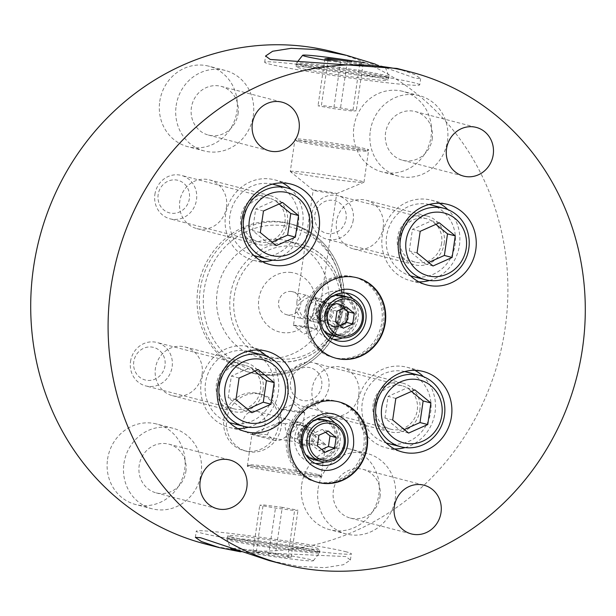 <?xml version="1.0" encoding="UTF-8"?>
<svg xmlns="http://www.w3.org/2000/svg" width="616" height="616" viewBox="0 0 616 616"><rect width="100%" height="100%" fill="white"/><g stroke="black" fill="none" stroke-linecap="round" stroke-linejoin="round"><path stroke-width="0.46" stroke-dasharray="3.08 2.31" d="M353.222 220.151A22.43 20.959 -75.4 0 1 326.78 239.162A22.43 20.959 -75.4 0 1 311.611 214.753A22.43 20.959 -75.4 0 1 338.061 195.742A22.43 20.959 -75.4 0 1 353.222 220.151M441.649 243.12A22.43 20.959 -75.4 0 1 415.199 262.131A22.43 20.959 -75.4 0 1 400.038 237.722A22.43 20.959 -75.4 0 1 426.48 218.711A22.43 20.959 -75.4 0 1 441.649 243.12M444.182 243.451A25.164 23.508 104.6 0 0 427.173 216.07A25.164 23.508 104.6 0 0 397.505 237.391A25.164 23.508 104.6 0 0 414.514 264.78A25.164 23.508 104.6 0 0 444.182 243.451M383.19 227.612A25.164 23.508 104.6 0 0 366.181 200.223A25.164 23.508 104.6 0 0 336.521 221.552A25.164 23.508 104.6 0 0 353.53 248.933A25.164 23.508 104.6 0 0 383.19 227.612M205.382 544.013A254.231 237.506 104.6 0 0 505.074 328.551A254.231 237.506 104.6 0 0 333.233 51.883M226.472 207.269A25.164 23.508 104.6 0 0 209.463 179.88A25.164 23.508 104.6 0 0 179.803 201.209A25.164 23.508 104.6 0 0 196.812 228.598A25.164 23.508 104.6 0 0 226.472 207.269M202.102 374.351A25.164 23.508 104.6 0 0 185.093 346.962A25.164 23.508 104.6 0 0 155.424 368.291A25.164 23.508 104.6 0 0 172.434 395.672A25.164 23.508 104.6 0 0 202.102 374.351M358.82 394.687A25.164 23.508 104.6 0 0 341.811 367.305A25.164 23.508 104.6 0 0 312.143 388.634A25.164 23.508 104.6 0 0 329.152 416.016A25.164 23.508 104.6 0 0 358.82 394.687M255.448 392.962A29.437 27.504 104.6 0 0 224.201 416.832A29.437 27.504 104.6 0 0 243.797 450.558A29.437 27.504 104.6 0 0 246.954 451.174A29.437 27.504 104.6 0 0 278.209 427.304A29.437 27.504 104.6 0 0 258.605 393.578A29.437 27.504 104.6 0 0 255.448 392.962M280.419 221.806A77.015 71.949 104.6 0 0 198.66 284.245A77.015 71.949 104.6 0 0 249.942 372.488A77.015 71.949 104.6 0 0 258.204 374.089A77.015 71.949 104.6 0 0 339.955 311.65A77.015 71.949 104.6 0 0 288.673 223.408A77.015 71.949 104.6 0 0 280.419 221.806M353.923 126.634A41.595 38.854 -75.4 0 1 402.949 91.384A41.595 38.854 -75.4 0 1 431.061 136.644A41.595 38.854 -75.4 0 1 382.036 171.895A41.595 38.854 -75.4 0 1 353.923 126.634M159.76 101.432A41.595 38.854 -75.4 0 1 208.785 66.181A41.595 38.854 -75.4 0 1 236.898 111.442A41.595 38.854 -75.4 0 1 187.872 146.693A41.595 38.854 -75.4 0 1 159.76 101.432M301.717 484.453A41.595 38.854 -75.4 0 1 350.75 449.203A41.595 38.854 -75.4 0 1 378.863 494.471A41.595 38.854 -75.4 0 1 329.83 529.721A41.595 38.854 -75.4 0 1 301.717 484.453M107.554 459.251A41.595 38.854 -75.4 0 1 156.587 424A41.595 38.854 -75.4 0 1 184.7 469.261A41.595 38.854 -75.4 0 1 135.666 504.519A41.595 38.854 -75.4 0 1 107.554 459.251M396.958 68.438L414.676 74.505L420.636 78.617L415.538 78.309L375.467 64.187M240.533 551.813L345.769 556.548L350.412 560.006L343.351 564.749L324.817 567.683L298.806 566.435L269.115 560.568M432.224 138.931A25.164 23.508 104.6 0 0 415.215 111.542A25.164 23.508 104.6 0 0 385.547 132.871A25.164 23.508 104.6 0 0 402.556 160.252A25.164 23.508 104.6 0 0 432.224 138.931M370.316 130.892A41.595 38.854 -75.4 0 1 419.342 95.642A41.595 38.854 -75.4 0 1 447.455 140.902A41.595 38.854 -75.4 0 1 398.429 176.153A41.595 38.854 -75.4 0 1 370.316 130.892M238.061 113.721A25.164 23.508 104.6 0 0 221.052 86.34A25.164 23.508 104.6 0 0 191.384 107.669A25.164 23.508 104.6 0 0 208.393 135.05A25.164 23.508 104.6 0 0 238.061 113.721M176.153 105.69A41.595 38.854 -75.4 0 1 225.179 70.44A41.595 38.854 -75.4 0 1 253.291 115.7A41.595 38.854 -75.4 0 1 204.266 150.951A41.595 38.854 -75.4 0 1 176.153 105.69M185.863 471.548A25.164 23.508 104.6 0 0 168.846 444.159A25.164 23.508 104.6 0 0 139.185 465.488A25.164 23.508 104.6 0 0 156.195 492.877A25.164 23.508 104.6 0 0 185.863 471.548M123.947 463.509A41.595 38.854 -75.4 0 1 172.981 428.259A41.595 38.854 -75.4 0 1 201.093 473.527A41.595 38.854 -75.4 0 1 152.067 508.778A41.595 38.854 -75.4 0 1 123.947 463.509M380.026 496.75A25.164 23.508 104.6 0 0 363.017 469.361A25.164 23.508 104.6 0 0 333.348 490.69A25.164 23.508 104.6 0 0 350.358 518.079A25.164 23.508 104.6 0 0 380.026 496.75M318.11 488.711A41.595 38.854 -75.4 0 1 367.144 453.461A41.595 38.854 -75.4 0 1 395.256 498.729A41.595 38.854 -75.4 0 1 346.231 533.98A41.595 38.854 -75.4 0 1 318.11 488.711M272.734 260.16A41.595 38.854 104.6 0 0 302.695 225.086A41.595 38.854 104.6 0 0 291.16 189.258M282.528 182.921A41.595 38.854 104.6 0 0 274.582 179.826A41.595 38.854 104.6 0 0 225.548 215.076A41.595 38.854 104.6 0 0 253.669 260.337A41.595 38.854 104.6 0 0 262.116 261.5M272.411 184.122A36.898 34.473 104.6 0 0 229.907 215.639A36.898 34.473 104.6 0 0 253.861 255.525M254.847 255.794A36.898 34.473 104.6 0 0 298.344 224.524A36.898 34.473 104.6 0 0 273.404 184.369M276.284 245.645L268.538 243.636L271.964 242.111M260.322 232.579L252.575 230.561L268.538 243.636M263.471 210.988L255.725 208.978L252.575 230.561M282.582 202.471L274.836 200.454L255.725 208.978M279.156 203.996L274.836 200.454M429.46 280.503A41.595 38.854 104.6 0 0 459.413 245.43A41.595 38.854 104.6 0 0 447.878 209.602M439.247 203.265A41.595 38.854 104.6 0 0 431.3 200.169A41.595 38.854 104.6 0 0 382.274 235.42A41.595 38.854 104.6 0 0 410.387 280.68A41.595 38.854 104.6 0 0 418.834 281.843M429.129 204.466A36.898 34.473 104.6 0 0 386.625 235.982A36.898 34.473 104.6 0 0 410.579 275.868M411.565 276.137A36.898 34.473 104.6 0 0 455.062 244.868A36.898 34.473 104.6 0 0 430.122 204.705M433.002 265.989L425.256 263.979L428.682 262.447M417.04 252.922L409.293 250.905L425.256 263.979M420.189 231.331L412.443 229.321L409.293 250.905M439.3 222.815L431.554 220.798L412.443 229.321M435.882 224.34L431.554 220.798M405.082 447.586A41.595 38.854 104.6 0 0 435.042 412.512A41.595 38.854 104.6 0 0 423.5 376.684M414.876 370.347A41.595 38.854 104.6 0 0 406.93 367.244A41.595 38.854 104.6 0 0 357.896 402.494A41.595 38.854 104.6 0 0 386.009 447.763A41.595 38.854 104.6 0 0 394.456 448.925M404.758 371.548A36.898 34.473 104.6 0 0 362.247 403.064A36.898 34.473 104.6 0 0 386.209 442.95M387.187 443.22A36.898 34.473 104.6 0 0 430.692 411.942A36.898 34.473 104.6 0 0 405.744 371.787M408.631 433.071L400.885 431.054L404.304 429.529M392.669 419.997L384.923 417.987L400.885 431.054M395.818 398.413L388.072 396.396L384.923 417.987M414.93 389.889L407.184 387.88L388.072 396.396M411.503 391.422L407.184 387.88M248.364 427.242A41.595 38.854 104.6 0 0 278.324 392.169A41.595 38.854 104.6 0 0 266.782 356.341M258.15 350.004A41.595 38.854 104.6 0 0 250.212 346.9A41.595 38.854 104.6 0 0 201.178 382.159A41.595 38.854 104.6 0 0 229.291 427.419A41.595 38.854 104.6 0 0 237.738 428.582M248.032 351.205A36.898 34.473 104.6 0 0 205.528 382.721A36.898 34.473 104.6 0 0 229.491 422.607M230.469 422.876A36.898 34.473 104.6 0 0 273.966 391.607A36.898 34.473 104.6 0 0 249.026 351.443M251.913 412.728L244.167 410.718L247.586 409.186M235.951 399.653L228.205 397.643L244.167 410.718M239.1 378.07L231.354 376.053L228.205 397.643M258.212 369.554L250.466 367.536L231.354 376.053M254.785 371.078L250.466 367.536M382.421 301.116A41.595 38.854 -75.4 0 1 384.815 322.938A41.595 38.854 -75.4 0 1 369.662 350.235M336.005 358.25A41.595 38.854 -75.4 0 1 335.782 358.189A41.595 38.854 -75.4 0 1 307.669 312.928A41.595 38.854 -75.4 0 1 352.236 276.815A41.595 38.854 -75.4 0 1 356.702 277.677A41.595 38.854 -75.4 0 1 356.926 277.739M383.483 322.599A41.595 38.854 -75.4 0 1 338.916 358.712A41.595 38.854 -75.4 0 1 334.45 357.85A41.595 38.854 -75.4 0 1 308.731 334.403A41.595 38.854 -75.4 0 1 306.337 312.582A41.595 38.854 -75.4 0 1 321.49 285.293A41.595 38.854 -75.4 0 1 350.912 276.469A41.595 38.854 -75.4 0 1 355.37 277.331A41.595 38.854 -75.4 0 1 383.483 322.599M349.28 276.045A41.595 38.854 -75.4 0 1 353.738 276.907A41.595 38.854 -75.4 0 1 381.435 324.563A41.595 38.854 -75.4 0 1 337.283 358.289A41.595 38.854 104.6 0 1 332.825 357.426A41.595 38.854 104.6 0 1 305.128 309.763A41.595 38.854 104.6 0 1 349.28 276.045M337.168 340.694L329.429 338.685A24.309 22.707 104.6 0 1 313.244 310.826A24.309 22.707 104.6 0 1 339.046 291.122A24.309 22.707 -75.4 0 1 341.657 291.622A24.309 22.707 -75.4 0 1 345.43 293M352.814 298.737A24.309 22.707 -75.4 0 1 342.642 337.907M333.395 339.324A24.309 22.707 -75.4 0 1 332.039 339.193A24.309 22.707 104.6 0 1 329.429 338.685M317.309 312.789A19.658 18.365 -75.4 0 1 340.486 296.127A19.658 18.365 -75.4 0 1 353.769 317.525A19.658 18.365 -75.4 0 1 330.6 334.18A19.658 18.365 -75.4 0 1 317.309 312.789M318.888 313.197A19.658 18.365 -75.4 0 1 342.057 296.535A19.658 18.365 -75.4 0 1 355.347 317.933A19.658 18.365 -75.4 0 1 332.17 334.588A19.658 18.365 -75.4 0 1 318.888 313.197M333.849 295.457A20.605 19.25 104.6 0 0 318.01 313.082A20.605 19.25 104.6 0 0 324.478 331.539M331.932 335.512A20.605 19.25 104.6 0 0 356.225 318.041A20.605 19.25 104.6 0 0 342.296 295.618M343.305 328.197L337.137 326.596L339.863 325.379M335.45 321.768L329.283 320.166L337.137 326.596M336.998 311.142L330.838 309.54L329.283 320.166M346.408 306.953L340.24 305.351L330.838 309.54M343.682 308.162L340.24 305.351M364.31 425.24A41.595 38.854 -75.4 0 1 366.705 447.062A41.595 38.854 -75.4 0 1 351.551 474.351M317.902 482.367A41.595 38.854 -75.4 0 1 317.679 482.313A41.595 38.854 -75.4 0 1 289.559 437.044A41.595 38.854 -75.4 0 1 334.134 400.931A41.595 38.854 -75.4 0 1 338.592 401.794A41.595 38.854 -75.4 0 1 338.815 401.855M365.373 446.716A41.595 38.854 -75.4 0 1 320.805 482.828A41.595 38.854 -75.4 0 1 316.347 481.966A41.595 38.854 -75.4 0 1 290.621 458.52A41.595 38.854 -75.4 0 1 288.234 436.698A41.595 38.854 -75.4 0 1 303.38 409.409A41.595 38.854 -75.4 0 1 332.802 400.585A41.595 38.854 -75.4 0 1 337.26 401.447A41.595 38.854 -75.4 0 1 365.373 446.716M331.169 400.161A41.595 38.854 -75.4 0 1 335.635 401.024A41.595 38.854 -75.4 0 1 363.332 448.687A41.595 38.854 -75.4 0 1 319.173 482.405A41.595 38.854 104.6 0 1 314.714 481.543A41.595 38.854 104.6 0 1 287.017 433.88A41.595 38.854 104.6 0 1 331.169 400.161M319.057 464.81L311.326 462.801A24.309 22.707 104.6 0 1 295.133 434.95A24.309 22.707 104.6 0 1 320.944 415.238A24.309 22.707 -75.4 0 1 323.546 415.746A24.309 22.707 -75.4 0 1 327.319 417.117M334.704 422.853A24.309 22.707 -75.4 0 1 324.532 462.023M315.284 463.44A24.309 22.707 -75.4 0 1 313.929 463.309A24.309 22.707 104.6 0 1 311.326 462.801M299.207 436.906A19.658 18.365 -75.4 0 1 322.376 420.251A19.658 18.365 -75.4 0 1 335.666 441.641A19.658 18.365 -75.4 0 1 312.489 458.296A19.658 18.365 -75.4 0 1 299.207 436.906M300.777 437.314A19.658 18.365 -75.4 0 1 323.954 420.659A19.658 18.365 -75.4 0 1 337.237 442.049A19.658 18.365 -75.4 0 1 314.068 458.704A19.658 18.365 -75.4 0 1 300.777 437.314M315.746 419.581A20.605 19.25 104.6 0 0 299.9 437.198A20.605 19.25 104.6 0 0 306.375 455.655M313.829 459.628A20.605 19.25 104.6 0 0 338.122 442.165A20.605 19.25 104.6 0 0 324.193 419.735M325.194 452.313L319.034 450.712L321.76 449.503M317.34 445.884L311.18 444.282L319.034 450.712M318.895 435.258L312.728 433.656L311.18 444.282M328.297 431.069L322.13 429.468L312.728 433.656M325.571 432.286L322.13 429.468M346.446 551.882A78.347 3.257 8.3 0 0 260.283 537.244A78.347 3.257 8.3 0 0 196.273 531.146A78.347 3.257 8.3 0 0 201.147 533.025A78.347 3.257 -171.7 0 0 287.31 547.67A78.347 3.257 -171.7 0 0 351.32 553.761A78.347 3.257 -171.7 0 0 346.446 551.882M230.784 536.867A46.385 1.933 8.3 0 0 282.012 545.568A46.385 1.933 8.3 0 0 319.696 549.133A46.385 1.933 8.3 0 0 316.809 548.04A46.385 1.933 8.3 0 0 266.012 539.4A46.385 1.933 8.3 0 0 227.905 535.743A46.385 1.933 8.3 0 0 230.784 536.867M236.413 550.365A41.78 1.74 8.3 0 0 282.313 557.857A41.78 1.74 8.3 0 0 313.344 560.729A41.78 1.74 8.3 0 0 310.764 559.69A41.78 1.74 8.3 0 0 264.318 551.813A41.78 1.74 8.3 0 0 230.677 548.671M275.414 554.3L291.137 557.141L287.741 557.503L268.622 555.024L252.899 552.175L256.295 551.821L275.414 554.3L282.259 507.353L297.982 510.194L294.587 510.556L275.468 508.077L259.744 505.236L263.14 504.874L282.259 507.353M291.137 557.141L297.982 510.194M256.295 551.821L263.14 504.874M252.899 552.175L259.744 505.236M268.622 555.024L275.468 508.077M287.741 557.503L294.587 510.556M419.727 84.854A78.347 3.257 -171.7 0 0 414.853 82.975A78.347 3.257 8.3 0 0 328.69 68.33A78.347 3.257 8.3 0 0 264.68 62.239A78.347 3.257 8.3 0 0 269.554 64.118A78.347 3.257 -171.7 0 0 355.717 78.756A78.347 3.257 -171.7 0 0 419.727 84.854L420.636 78.617M385.216 79.133A46.385 1.933 -171.7 0 1 388.095 80.257A46.385 1.933 -171.7 0 1 349.988 76.6A46.385 1.933 -171.7 0 1 299.191 67.96A46.385 1.933 -171.7 0 1 296.304 66.867A46.385 1.933 -171.7 0 1 333.988 70.432A46.385 1.933 -171.7 0 1 385.216 79.133M364.988 62.886A41.78 1.74 -171.7 0 1 382.728 66.366A41.78 1.74 -171.7 0 1 385.323 67.329A41.78 1.74 -171.7 0 1 330.284 60.999M337.553 61.153L359.705 64.179L363.101 63.825L351.882 61.793M328.12 59.444L321.413 105.444L318.018 105.806L333.741 108.647L352.86 111.126L356.256 110.764L340.533 107.923L321.413 105.444M324.863 58.859L318.018 105.806M347.301 61.531L340.533 107.923M363.101 63.825L356.256 110.764M359.705 64.179L352.86 111.126M340.586 61.7L333.741 108.647M287.464 223.108A25.164 23.508 104.6 0 0 270.455 195.726A25.164 23.508 104.6 0 0 240.787 217.055A25.164 23.508 104.6 0 0 257.796 244.436A25.164 23.508 104.6 0 0 287.464 223.108M243.32 217.379A22.43 20.959 -75.4 0 1 269.762 198.367A22.43 20.959 -75.4 0 1 284.923 222.784A22.43 20.959 -75.4 0 1 258.481 241.795A22.43 20.959 -75.4 0 1 243.32 217.379M154.893 194.41A22.43 20.959 -75.4 0 1 181.335 175.398A22.43 20.959 -75.4 0 1 196.504 199.807A22.43 20.959 -75.4 0 1 170.054 218.819A22.43 20.959 -75.4 0 1 154.893 194.41M189.366 198.629A16.825 15.716 -75.4 0 1 171.333 213.236A16.825 15.716 -75.4 0 1 158.158 194.579A16.825 15.716 -75.4 0 1 176.191 179.972A16.825 15.716 -75.4 0 1 189.366 198.629M263.086 390.19A25.164 23.508 104.6 0 0 246.077 362.809A25.164 23.508 104.6 0 0 216.416 384.13A25.164 23.508 104.6 0 0 233.425 411.519A25.164 23.508 104.6 0 0 263.086 390.19M218.95 384.461A22.43 20.959 -75.4 0 1 245.391 365.45A22.43 20.959 -75.4 0 1 260.553 389.859A22.43 20.959 -75.4 0 1 234.111 408.87A22.43 20.959 -75.4 0 1 218.95 384.461M130.523 361.492A22.43 20.959 -75.4 0 1 156.964 342.481A22.43 20.959 -75.4 0 1 172.126 366.89A22.43 20.959 -75.4 0 1 145.684 385.901A22.43 20.959 -75.4 0 1 130.523 361.492M164.988 365.712A16.825 15.716 -75.4 0 1 146.962 380.318A16.825 15.716 -75.4 0 1 133.787 361.661A16.825 15.716 -75.4 0 1 151.813 347.054A16.825 15.716 -75.4 0 1 164.988 365.712M419.804 410.533A25.164 23.508 104.6 0 0 402.795 383.144A25.164 23.508 104.6 0 0 373.134 404.473A25.164 23.508 104.6 0 0 390.144 431.862A25.164 23.508 104.6 0 0 419.804 410.533M375.668 404.804A22.43 20.959 -75.4 0 1 402.109 385.793A22.43 20.959 -75.4 0 1 417.271 410.202A22.43 20.959 -75.4 0 1 390.829 429.213A22.43 20.959 -75.4 0 1 375.668 404.804M287.241 381.835A22.43 20.959 -75.4 0 1 313.683 362.824A22.43 20.959 -75.4 0 1 328.844 387.233A22.43 20.959 -75.4 0 1 302.402 406.244A22.43 20.959 -75.4 0 1 287.241 381.835M321.706 386.055A16.825 15.716 -75.4 0 1 303.68 400.662A16.825 15.716 -75.4 0 1 290.506 382.005A16.825 15.716 -75.4 0 1 308.531 367.398A16.825 15.716 -75.4 0 1 321.706 386.055M258.266 393.693A29.437 27.504 104.6 0 0 227.019 417.563A29.437 27.504 104.6 0 0 246.623 451.289A29.437 27.504 104.6 0 0 249.78 451.905A29.437 27.504 -75.4 0 0 281.027 428.035A29.437 27.504 -75.4 0 0 261.423 394.309A29.437 27.504 -75.4 0 0 258.266 393.693M252.314 434.534A11.873 11.088 104.6 0 0 264.911 424.909A11.873 11.088 104.6 0 0 257.011 411.311A11.873 11.088 104.6 0 0 255.732 411.065A11.873 11.088 104.6 0 0 243.135 420.69A11.873 11.088 104.6 0 0 251.035 434.288A11.873 11.088 104.6 0 0 252.314 434.534M287.51 419.319L288.804 419.573L296.319 424.439C297.459 427.612 293.763 431.831 285.223 437.091C282.205 439.793 278.902 440.933 275.329 440.517L274.066 440.271L267.644 434.811C267.698 430.191 277.285 423.254 280.211 422.345C282.259 419.835 284.692 418.826 287.51 419.319M318.665 476.006A37.222 1.548 8.3 0 0 278.478 469.153A37.222 1.548 8.3 0 0 247.347 466.089A37.222 1.548 8.3 0 0 247.309 466.15A37.222 1.548 8.3 0 0 249.626 467.043A37.222 1.548 8.3 0 0 290.567 473.997A37.222 1.548 8.3 0 0 320.982 476.9A37.222 1.548 8.3 0 0 320.959 476.83A37.222 1.548 8.3 0 0 318.665 476.006M267.644 434.811A37.222 1.548 8.3 0 0 252.129 433.71A37.222 1.548 8.3 0 0 252.029 433.803A37.222 1.548 8.3 0 0 254.339 434.696A37.222 1.548 -171.7 0 0 295.726 441.718L289.997 434.765L287.295 434.118A11.873 11.088 -75.4 0 1 301.401 422.846A11.873 11.088 -75.4 0 1 309.194 436.96C306.629 431.439 304.204 427.743 301.909 425.887L296.95 421.69L285.801 423.8C284.484 425.171 284.985 428.613 287.295 434.118M296.319 424.439A11.873 0.493 8.3 0 1 302.071 425.548A11.873 0.493 -171.7 0 1 302.779 425.795L325.625 444.436A37.222 1.548 -171.7 0 0 323.385 443.659A37.222 1.548 8.3 0 0 285.223 437.091M317.587 474.474A35.851 1.494 8.3 0 0 278.886 467.875A35.851 1.494 8.3 0 0 248.91 464.926A35.851 1.494 8.3 0 0 251.097 465.85A35.851 1.494 8.3 0 0 291.252 472.649A35.851 1.494 8.3 0 0 319.796 475.267A35.851 1.494 8.3 0 0 317.587 474.474M325.625 444.436A37.222 1.548 -171.7 0 1 325.702 444.552A37.222 1.548 -171.7 0 1 307.338 443.227L301.378 444.844L295.726 441.718M307.338 443.227L307.407 437.021L309.194 436.96M302.779 425.795A11.873 0.493 -171.7 0 1 302.81 425.833A11.873 0.493 -171.7 0 1 301.909 425.887M307.407 437.021A9.494 8.87 104.6 0 0 301.301 425.271A9.494 8.87 104.6 0 0 300.277 425.071A9.494 8.87 104.6 0 0 289.997 434.765M303.981 412.443A11.873 0.493 -171.7 0 1 304.697 412.689A11.873 0.493 -171.7 0 1 304.72 412.728A11.873 0.493 -171.7 0 1 295.018 411.804A11.873 0.493 -171.7 0 1 281.966 409.586A11.873 0.493 8.3 0 1 281.227 409.301A11.873 0.493 8.3 0 1 281.258 409.27A11.873 0.493 8.3 0 1 291.329 410.279A11.873 0.493 8.3 0 1 303.981 412.443M285.801 423.8A11.873 0.493 -171.7 0 1 280.049 422.684A11.873 0.493 8.3 0 1 279.317 422.407L281.227 409.301M280.211 422.345A11.873 0.493 8.3 0 0 279.348 422.376A11.873 0.493 8.3 0 0 279.317 422.407M307.854 427.042A9.494 8.87 104.6 0 0 297.674 435.289A9.494 8.87 104.6 0 0 304.096 445.622A9.494 8.87 104.6 0 0 305.113 445.815A9.494 8.87 104.6 0 0 315.292 437.568A9.494 8.87 104.6 0 0 308.87 427.235A9.494 8.87 104.6 0 0 307.854 427.042M298.344 435.32A8.354 7.808 -75.4 0 1 307.299 428.066A8.354 7.808 -75.4 0 1 313.837 437.329A8.354 7.808 -75.4 0 1 304.882 444.59A8.354 7.808 -75.4 0 1 298.344 435.32M287.772 240.887A59.875 55.933 -75.4 0 0 281.358 239.639A59.875 55.933 104.6 0 0 217.795 288.18A59.875 55.933 104.6 0 0 257.665 356.787A59.875 55.933 104.6 0 0 264.087 358.027A59.875 55.933 -75.4 0 0 327.643 309.486A59.875 55.933 -75.4 0 0 287.772 240.887L301.024 244.329A59.875 55.933 -75.4 0 1 340.894 312.928A59.875 55.933 -75.4 0 1 277.331 361.469A59.875 55.933 104.6 0 1 270.909 360.229L277.377 361.484C304.92 365.696 333.803 344.737 340.425 315.892C348.902 285.285 330.145 251.066 301.024 244.329A59.875 55.933 -75.4 0 0 294.602 243.081A59.875 55.933 104.6 0 0 231.039 291.622A59.875 55.933 104.6 0 0 270.909 360.229L257.665 356.787M291.399 272.503A30.392 28.39 104.6 0 0 258.835 298.891A30.392 28.39 104.6 0 0 282.636 332.594A30.392 28.39 -75.4 0 0 315.2 306.206A30.392 28.39 -75.4 0 0 291.399 272.503M291.376 291.499A11.873 11.088 104.6 0 0 278.771 301.124A11.873 11.088 104.6 0 0 286.679 314.722A11.873 11.088 104.6 0 0 287.949 314.969A11.873 11.088 104.6 0 0 300.554 305.351A11.873 11.088 104.6 0 0 292.646 291.745A11.873 11.088 104.6 0 0 291.376 291.499M302.187 318.672L300.947 318.434L295.649 310.449L296.989 306.568L296.858 302.125L305.613 295.203L306.914 295.457L313.775 299.622L319.011 309.432C313.228 316.655 307.623 319.735 302.187 318.672M320.351 305.551L315.053 297.567L313.814 297.328C308.377 296.265 302.772 299.345 296.989 306.568L302.225 316.378L309.086 320.543L310.387 320.797L319.142 313.875L319.011 309.432L320.351 305.551L336.683 193.593A11.873 0.493 -171.7 0 0 335.951 193.316A11.873 0.493 8.3 0 0 322.892 191.091A11.873 0.493 8.3 0 0 313.19 190.167A11.873 0.493 8.3 0 0 313.221 190.205A11.873 0.493 8.3 0 0 313.929 190.452A11.873 0.493 -171.7 0 0 326.588 192.615A11.873 0.493 -171.7 0 0 336.652 193.624L363.871 182.29A37.222 1.548 -171.7 0 1 332.293 179.125A37.222 1.548 -171.7 0 1 292.615 172.341A37.222 1.548 8.3 0 1 290.375 171.564A37.222 1.548 8.3 0 1 290.298 171.448L295.018 139.101A37.222 1.548 8.3 0 0 295.041 139.17A37.222 1.548 8.3 0 0 297.335 139.994A37.222 1.548 8.3 0 0 337.522 146.847A37.222 1.548 8.3 0 0 368.653 149.911A37.222 1.548 8.3 0 0 368.691 149.85A37.222 1.548 8.3 0 0 366.374 148.957A37.222 1.548 8.3 0 0 325.433 142.003A37.222 1.548 8.3 0 0 295.018 139.101M314.815 321.952A11.873 11.088 104.6 0 0 327.412 312.327A11.873 11.088 104.6 0 0 319.512 298.729A11.873 11.088 104.6 0 0 318.233 298.475A11.873 11.088 -75.4 0 0 305.636 308.1A11.873 11.088 -75.4 0 0 313.544 321.706A11.873 11.088 -75.4 0 0 314.815 321.952M293.478 325.325A11.873 0.493 8.3 0 1 303.172 326.249A11.873 0.493 8.3 0 1 316.231 328.467A11.873 0.493 -171.7 0 1 316.971 328.752A11.873 0.493 -171.7 0 1 316.932 328.782A11.873 0.493 -171.7 0 1 306.868 327.774A11.873 0.493 -171.7 0 1 294.217 325.61A11.873 0.493 8.3 0 1 293.501 325.364A11.873 0.493 8.3 0 1 293.478 325.325L295.649 310.449M318.387 300.955A9.494 8.87 104.6 0 0 308.308 308.655A9.494 8.87 104.6 0 0 314.63 319.535A9.494 8.87 104.6 0 0 315.646 319.735A9.494 8.87 104.6 0 0 325.725 312.035A9.494 8.87 104.6 0 0 319.404 301.155A9.494 8.87 104.6 0 0 318.387 300.955M325.964 302.918A9.494 8.87 104.6 0 0 315.785 311.165A9.494 8.87 104.6 0 0 322.207 321.498A9.494 8.87 104.6 0 0 323.223 321.698A9.494 8.87 104.6 0 0 333.395 313.452A9.494 8.87 104.6 0 0 326.981 303.118A9.494 8.87 104.6 0 0 325.964 302.918M316.447 311.203A8.354 7.808 -75.4 0 1 325.402 303.942A8.354 7.808 -75.4 0 1 331.947 313.213A8.354 7.808 -75.4 0 1 322.992 320.466A8.354 7.808 -75.4 0 1 316.447 311.203M290.298 171.448A37.222 1.548 8.3 0 1 320.72 174.343A37.222 1.548 8.3 0 1 361.661 181.304A37.222 1.548 -171.7 0 1 363.971 182.197A37.222 1.548 -171.7 0 1 363.871 182.29M298.413 141.526A35.851 1.494 -171.7 0 1 296.204 140.733A35.851 1.494 -171.7 0 1 324.748 143.351A35.851 1.494 -171.7 0 1 364.903 150.15A35.851 1.494 -171.7 0 1 367.09 151.074A35.851 1.494 -171.7 0 1 337.114 148.125A35.851 1.494 -171.7 0 1 298.413 141.526M314.876 214.922A16.825 15.716 -75.4 0 1 332.91 200.315A16.825 15.716 -75.4 0 1 346.084 218.973A16.825 15.716 -75.4 0 1 328.051 233.58A16.825 15.716 -75.4 0 1 314.876 214.922M326.195 314.145A11.773 11.003 -75.4 0 1 340.078 304.165A11.773 11.003 -75.4 0 1 348.032 316.978A11.773 11.003 -75.4 0 1 334.157 326.957A11.773 11.003 -75.4 0 1 326.195 314.145M326.726 314.214A11.204 10.472 -75.4 0 1 339.932 304.72A11.204 10.472 -75.4 0 1 347.509 316.917A11.204 10.472 -75.4 0 1 334.296 326.411A11.204 10.472 -75.4 0 1 326.726 314.214M324.624 313.736A11.773 11.003 -75.4 0 1 338.5 303.757A11.773 11.003 -75.4 0 1 346.462 316.57A11.773 11.003 104.6 0 1 332.578 326.549A11.773 11.003 104.6 0 1 324.624 313.736M337.568 301.262A14.053 13.129 -75.4 0 1 348.579 316.847A14.053 13.129 -75.4 0 1 333.518 329.052A14.053 13.129 -75.4 0 1 322.507 313.467A14.053 13.129 -75.4 0 1 337.568 301.262M345.514 316.393A11.204 10.472 -75.4 0 1 333.51 326.126A11.204 10.472 -75.4 0 1 332.309 325.895A11.204 10.472 -75.4 0 1 324.732 313.698A11.204 10.472 -75.4 0 1 336.744 303.965A11.204 10.472 -75.4 0 1 337.945 304.204A11.204 10.472 -75.4 0 1 345.514 316.393M227.905 535.743L226.958 538.176A46.97 1.956 -171.7 0 0 229.876 539.316A46.97 1.956 8.3 0 0 281.751 548.125A46.97 1.956 8.3 0 0 319.904 551.736A46.97 1.956 8.3 0 0 316.986 550.627A46.97 1.956 -171.7 0 0 265.55 541.88A46.97 1.956 -171.7 0 0 226.958 538.176L226.965 539.354A46.801 1.948 -171.7 0 1 264.649 542.873A46.801 1.948 -171.7 0 1 316.67 551.69A46.801 1.948 8.3 0 1 319.565 552.86L319.696 549.133M313.344 560.729L319.565 552.86A46.801 1.948 8.3 0 1 280.796 549.095A46.801 1.948 8.3 0 1 229.868 540.425A46.801 1.948 -171.7 0 1 226.965 539.354L230.507 548.248M296.304 66.867L296.096 64.264A46.97 1.956 8.3 0 1 334.249 67.876A46.97 1.956 8.3 0 1 386.124 76.684A46.97 1.956 -171.7 0 1 389.043 77.824A46.97 1.956 -171.7 0 1 350.45 74.12A46.97 1.956 -171.7 0 1 299.014 65.373A46.97 1.956 8.3 0 1 296.096 64.264L296.435 63.14A46.801 1.948 8.3 0 0 299.33 64.31A46.801 1.948 -171.7 0 0 351.351 73.127A46.801 1.948 -171.7 0 0 389.035 76.646L388.095 80.257M385.323 67.329L389.035 76.646A46.801 1.948 -171.7 0 0 386.132 75.576A46.801 1.948 8.3 0 0 335.204 66.905A46.801 1.948 8.3 0 0 296.435 63.14L298.052 61.099M282.775 222.422A77.015 71.949 104.6 0 0 201.024 284.861A77.015 71.949 104.6 0 0 252.306 373.103A77.015 71.949 104.6 0 0 260.56 374.705A77.015 71.949 -75.4 0 0 342.319 312.266A77.015 71.949 -75.4 0 0 291.037 224.024A77.015 71.949 -75.4 0 0 282.775 222.422M283.391 225.695A73.974 69.108 -75.4 0 1 341.318 307.738A73.974 69.108 -75.4 0 1 262.046 371.972A73.974 69.108 104.6 0 1 204.119 289.928A73.974 69.108 104.6 0 1 283.391 225.695M295.21 246.354A56.834 53.099 -75.4 0 1 339.724 309.386A56.834 53.099 -75.4 0 1 278.817 358.743A56.834 53.099 104.6 0 1 234.311 295.711A56.834 53.099 104.6 0 1 295.21 246.354M415.199 262.131L326.78 239.162M366.181 200.223L427.173 216.07M353.53 248.933L414.514 264.78M415.215 111.542L476.199 127.389M419.342 95.642L402.949 91.384M398.429 176.153L382.036 171.895M402.556 160.252L463.548 176.099M221.052 86.34L282.036 102.179M225.179 70.44L208.785 66.181M204.266 150.951L187.872 146.693M208.393 135.05L269.385 150.897M168.846 444.159L229.837 460.006M172.981 428.259L156.587 424M152.067 508.778L135.666 504.519M156.195 492.877L217.179 508.716M363.017 469.361L424 485.208M367.144 453.461L350.75 449.203M346.231 533.98L329.83 529.721M350.358 518.079L411.342 533.918M274.582 179.826L290.975 184.084M253.669 260.337L270.062 264.595M431.3 200.169L447.693 204.427M410.387 280.68L426.78 284.939M406.93 367.244L423.323 371.502M386.009 447.763L402.402 452.021M250.212 346.9L266.605 351.166M229.291 427.419L245.684 431.677M357.149 277.793L356.702 277.677M308.731 334.403C306.06 327.396 305.259 320.112 306.329 312.558C308.077 301.517 313.136 292.431 321.49 285.293M355.37 277.331L353.738 276.907M334.45 357.85L332.825 357.426M349.395 293.639L341.657 291.622M342.057 296.535L340.486 296.127M332.17 334.588L330.6 334.18M336.236 358.312L335.782 358.189M339.039 401.909L338.592 401.794M290.621 458.52C287.949 451.513 287.148 444.236 288.219 436.682C289.974 425.641 295.025 416.547 303.38 409.409M337.26 401.447L335.635 401.024M316.347 481.966L314.714 481.543M331.285 417.756L323.546 415.746M323.954 420.659L322.376 420.251M314.068 458.704L312.489 458.296M318.125 482.428L317.679 482.313M195.364 537.383L196.273 531.146M350.412 560.006L351.32 553.761M264.68 62.239L265.588 55.994M209.463 179.88L270.455 195.726M196.812 228.598L257.796 244.436M269.762 198.367L181.335 175.398M258.481 241.795L170.054 218.819M185.093 346.962L246.077 362.809M172.434 395.672L233.425 411.519M245.391 365.45L156.964 342.481M234.111 408.87L145.684 385.901M341.811 367.305L402.795 383.144M329.152 416.016L390.144 431.862M402.109 385.793L313.683 362.824M390.829 429.213L302.402 406.244M243.797 450.558L246.623 451.289M258.605 393.578L261.423 394.309M257.011 411.311L288.804 419.573M251.035 434.288L274.066 440.271M247.309 466.15L252.029 433.803M248.91 464.926L247.347 466.089M319.796 475.267L320.959 476.83M320.982 476.9L325.702 444.552M296.95 421.69L301.401 422.846M302.81 425.833L304.72 412.728M279.348 422.376L252.129 433.71M300.354 444.644L304.096 445.622M301.301 425.271L308.87 427.235M304.697 412.689L294.001 403.957L281.258 409.27M249.942 372.488L260.606 374.713C296.003 380.134 333.14 353.176 341.664 316.062C352.568 276.676 328.451 232.679 291.037 224.024L288.673 223.408M286.679 314.722L300.947 318.434M292.646 291.745L306.914 295.457M296.858 302.125L313.19 190.167M315.053 297.567L319.512 298.729M316.971 328.752L319.142 313.875M309.086 320.543L313.544 321.706M314.63 319.535L322.207 321.498M319.404 301.155L326.981 303.118M316.932 328.782L304.196 334.095L293.501 325.364M313.221 190.205L290.375 171.564M296.204 140.733L295.041 139.17M367.09 151.074L368.653 149.911M363.971 182.197L368.691 149.85M426.48 218.711L338.061 195.742M340.078 304.165L338.5 303.757M334.157 326.957L332.578 326.549M339.932 304.72L337.945 304.204M334.296 326.411L332.309 325.895"/><path stroke-width="0.92" d="M375.467 64.187L346.885 55.432L333.233 51.883A254.231 237.506 104.6 0 0 33.541 267.344A254.231 237.506 104.6 0 0 205.382 544.013L219.042 547.562L240.533 551.813M582.459 348.656A254.231 237.506 104.6 0 0 410.618 71.987A254.231 237.506 104.6 0 0 110.926 287.449A254.231 237.506 104.6 0 0 282.767 564.117A254.231 237.506 104.6 0 0 582.459 348.656M346.885 55.432L317.194 49.565L291.183 48.318L272.649 51.251L265.588 55.994L270.231 59.452L396.958 68.438L410.618 71.987M282.767 564.117L269.115 560.568L200.462 537.691L195.364 537.383L201.324 541.495L219.042 547.562M493.208 154.77A25.164 23.508 104.6 0 0 476.199 127.389A25.164 23.508 104.6 0 0 446.538 148.71A25.164 23.508 104.6 0 0 463.548 176.099A25.164 23.508 104.6 0 0 493.208 154.77M299.045 129.568A25.164 23.508 104.6 0 0 282.036 102.179A25.164 23.508 104.6 0 0 252.375 123.508A25.164 23.508 104.6 0 0 269.385 150.897A25.164 23.508 104.6 0 0 299.045 129.568M246.847 487.387A25.164 23.508 104.6 0 0 229.837 460.006A25.164 23.508 104.6 0 0 200.169 481.335A25.164 23.508 104.6 0 0 217.179 508.716A25.164 23.508 104.6 0 0 246.847 487.387M441.01 512.589A25.164 23.508 104.6 0 0 424 485.208A25.164 23.508 104.6 0 0 394.332 506.537A25.164 23.508 104.6 0 0 411.342 533.918A25.164 23.508 104.6 0 0 441.01 512.589M319.088 229.345A41.595 38.854 104.6 0 0 290.975 184.084A41.595 38.854 104.6 0 0 241.949 219.335A41.595 38.854 104.6 0 0 270.062 264.595A41.595 38.854 104.6 0 0 319.088 229.345M475.806 249.688A41.595 38.854 104.6 0 0 447.693 204.427A41.595 38.854 104.6 0 0 398.668 239.678A41.595 38.854 104.6 0 0 426.78 284.939A41.595 38.854 104.6 0 0 475.806 249.688M451.436 416.77A41.595 38.854 104.6 0 0 423.323 371.502A41.595 38.854 104.6 0 0 374.289 406.752A41.595 38.854 104.6 0 0 402.402 452.021A41.595 38.854 104.6 0 0 451.436 416.77M294.718 396.427A41.595 38.854 104.6 0 0 266.605 351.166A41.595 38.854 104.6 0 0 217.571 386.417A41.595 38.854 104.6 0 0 245.684 431.677A41.595 38.854 104.6 0 0 294.718 396.427M352.691 276.93A41.595 38.854 -75.4 0 1 357.149 277.793A41.595 38.854 -75.4 0 1 384.846 325.456A41.595 38.854 -75.4 0 1 340.694 359.174A41.595 38.854 -75.4 0 1 336.236 358.312A41.595 38.854 -75.4 0 1 308.531 310.649A41.595 38.854 -75.4 0 1 352.691 276.93M334.58 401.047A41.595 38.854 -75.4 0 1 339.039 401.909A41.595 38.854 -75.4 0 1 366.736 449.572A41.595 38.854 -75.4 0 1 322.584 483.291A41.595 38.854 -75.4 0 1 318.125 482.428A41.595 38.854 -75.4 0 1 290.429 434.765A41.595 38.854 -75.4 0 1 334.58 401.047M291.16 189.258A41.595 38.854 104.6 0 0 282.528 182.921M262.116 261.5A41.595 38.854 104.6 0 0 272.734 260.16M253.861 255.525A36.898 34.473 104.6 0 0 254.847 255.794L268.607 259.375A36.898 34.473 104.6 0 0 312.104 228.097A36.898 34.473 104.6 0 0 287.164 187.942A36.898 34.473 104.6 0 0 243.666 219.211A36.898 34.473 104.6 0 0 268.607 259.375M287.164 187.942L273.404 184.369A36.898 34.473 104.6 0 0 272.411 184.122M309.494 227.959A32.417 30.284 104.6 0 0 284.107 192.007A32.417 30.284 104.6 0 0 249.372 220.158A32.417 30.284 104.6 0 0 274.759 256.102A32.417 30.284 104.6 0 0 309.494 227.959M295.395 237.129L298.544 215.538L282.582 202.471L263.471 210.988L260.322 232.579L276.284 245.645L295.395 237.129L287.649 235.12L290.798 213.529L279.156 203.996M298.544 215.538L290.798 213.529M271.964 242.111L287.649 235.12M447.878 209.602A41.595 38.854 104.6 0 0 439.247 203.265M418.834 281.843A41.595 38.854 104.6 0 0 429.46 280.503M410.579 275.868A36.898 34.473 104.6 0 0 411.565 276.137L425.325 279.71A36.898 34.473 104.6 0 0 468.822 248.44A36.898 34.473 104.6 0 0 443.882 208.285A36.898 34.473 104.6 0 0 400.385 239.555A36.898 34.473 104.6 0 0 425.325 279.71M443.882 208.285L430.122 204.705A36.898 34.473 104.6 0 0 429.129 204.466M466.212 248.302A32.417 30.284 104.6 0 0 440.825 212.351A32.417 30.284 104.6 0 0 406.09 240.502A32.417 30.284 104.6 0 0 431.477 276.445A32.417 30.284 104.6 0 0 466.212 248.302M452.113 257.473L455.262 235.882L439.3 222.815L420.189 231.331L417.04 252.922L433.002 265.989L452.113 257.473L444.367 255.455L447.516 233.872L435.882 224.34M455.262 235.882L447.516 233.872M428.682 262.447L444.367 255.455M423.5 376.684A41.595 38.854 104.6 0 0 414.876 370.347M394.456 448.925A41.595 38.854 104.6 0 0 405.082 447.586M386.209 442.95A36.898 34.473 104.6 0 0 387.187 443.22L400.954 446.793A36.898 34.473 104.6 0 0 444.452 415.523A36.898 34.473 104.6 0 0 419.504 375.36A36.898 34.473 104.6 0 0 376.006 406.637A36.898 34.473 104.6 0 0 400.954 446.793M419.504 375.36L405.744 371.787A36.898 34.473 104.6 0 0 404.758 371.548M441.841 415.384A32.417 30.284 104.6 0 0 416.455 379.433A32.417 30.284 104.6 0 0 381.72 407.576A32.417 30.284 104.6 0 0 407.107 443.528A32.417 30.284 104.6 0 0 441.841 415.384M427.743 424.555L430.892 402.964L414.93 389.889L395.818 398.413L392.669 419.997L408.631 433.071L427.743 424.555L419.997 422.538L423.146 400.954L411.503 391.422M430.892 402.964L423.146 400.954M404.304 429.529L419.997 422.538M266.782 356.341A41.595 38.854 104.6 0 0 258.15 350.004M237.738 428.582A41.595 38.854 104.6 0 0 248.364 427.242M229.491 422.607A36.898 34.473 104.6 0 0 230.469 422.876L244.229 426.449A36.898 34.473 104.6 0 0 287.734 395.179A36.898 34.473 104.6 0 0 262.786 355.024A36.898 34.473 104.6 0 0 219.288 386.294A36.898 34.473 104.6 0 0 244.229 426.449M262.786 355.024L249.026 351.443A36.898 34.473 104.6 0 0 248.032 351.205M285.116 395.041A32.417 30.284 104.6 0 0 259.736 359.09A32.417 30.284 104.6 0 0 225.002 387.241A32.417 30.284 104.6 0 0 250.381 423.184A32.417 30.284 104.6 0 0 285.116 395.041M271.025 404.212L274.174 382.621L258.212 369.554L239.1 378.07L235.951 399.653L251.913 412.728L271.025 404.212L263.278 402.194L266.428 380.611L254.785 371.078M274.174 382.621L266.428 380.611M247.586 409.186L263.278 402.194M356.926 277.739A41.595 38.854 -75.4 0 1 382.421 301.116C385.092 308.123 385.893 315.407 384.823 322.961C383.075 334.003 378.016 343.097 369.662 350.235A41.595 38.854 -75.4 0 1 340.24 359.059A41.595 38.854 -75.4 0 1 336.005 358.25M346.785 293.131A24.309 22.707 -75.4 0 1 349.395 293.639A24.309 22.707 -75.4 0 1 365.581 321.49A24.309 22.707 -75.4 0 1 339.778 341.202A24.309 22.707 104.6 0 1 337.168 340.694A24.309 22.707 104.6 0 1 320.982 312.843A24.309 22.707 104.6 0 1 346.785 293.131M345.43 293A24.309 22.707 -75.4 0 1 352.814 298.737M342.642 337.907A24.309 22.707 -75.4 0 1 333.395 339.324M324.478 331.539A20.605 19.25 104.6 0 0 331.932 335.512L339.016 337.352A20.605 19.25 104.6 0 0 363.309 319.881A20.605 19.25 104.6 0 0 349.38 297.459A20.605 19.25 104.6 0 0 325.086 314.922A20.605 19.25 104.6 0 0 339.016 337.352M349.38 297.459L342.296 295.618A20.605 19.25 104.6 0 0 333.849 295.457M362.2 319.827A18.711 17.479 104.6 0 0 347.555 299.076A18.711 17.479 104.6 0 0 327.504 315.323A18.711 17.479 104.6 0 0 342.157 336.067A18.711 17.479 104.6 0 0 362.2 319.827M352.706 324.008L354.262 313.382L346.408 306.953L336.998 311.142L335.45 321.768L343.305 328.197L352.706 324.008L346.546 322.407L348.094 311.781L343.682 308.162M354.262 313.382L348.094 311.781M339.863 325.379L346.546 322.407M338.815 401.855A41.595 38.854 -75.4 0 1 364.31 425.24C366.99 432.247 367.791 439.524 366.72 447.077C364.965 458.119 359.913 467.213 351.551 474.351A41.595 38.854 -75.4 0 1 322.137 483.175A41.595 38.854 -75.4 0 1 317.902 482.367M328.682 417.248A24.309 22.707 -75.4 0 1 331.285 417.756A24.309 22.707 -75.4 0 1 347.478 445.607A24.309 22.707 -75.4 0 1 321.668 465.319A24.309 22.707 104.6 0 1 319.057 464.81A24.309 22.707 104.6 0 1 302.872 436.96A24.309 22.707 104.6 0 1 328.682 417.248M327.319 417.117A24.309 22.707 -75.4 0 1 334.704 422.853M324.532 462.023A24.309 22.707 -75.4 0 1 315.284 463.44M306.375 455.655A20.605 19.25 104.6 0 0 313.829 459.628L320.913 461.469A20.605 19.25 104.6 0 0 345.199 444.005A20.605 19.25 104.6 0 0 331.269 421.575A20.605 19.25 104.6 0 0 306.984 439.039A20.605 19.25 104.6 0 0 320.913 461.469M331.269 421.575L324.193 419.735A20.605 19.25 104.6 0 0 315.746 419.581M344.098 443.943A18.711 17.479 104.6 0 0 329.445 423.2A18.711 17.479 104.6 0 0 309.401 439.439A18.711 17.479 104.6 0 0 324.047 460.19A18.711 17.479 104.6 0 0 344.098 443.943M334.603 448.125L336.151 437.499L328.297 431.069L318.895 435.258L317.34 445.884L325.194 452.313L334.603 448.125L328.436 446.523L329.991 435.897L325.571 432.286M336.151 437.499L329.991 435.897M321.76 449.503L328.436 446.523M230.507 548.248L230.677 548.671A41.78 1.74 8.3 0 0 233.272 549.634A41.78 1.74 8.3 0 0 236.413 550.365M330.284 60.999A41.78 1.74 -171.7 0 1 305.236 56.31A41.78 1.74 -171.7 0 1 302.656 55.271A41.78 1.74 -171.7 0 1 364.988 62.886M351.882 61.793L328.259 58.497L324.863 58.859L337.553 61.153M328.259 58.497L328.12 59.444M347.378 60.976L347.301 61.531M371.671 321.044C369.669 337.799 352.475 349.803 338.223 345.384C324.701 340.625 318.457 330.33 319.481 314.483C321.483 297.721 338.677 285.716 352.93 290.144C366.451 294.895 372.695 305.197 371.671 321.044M353.561 445.16C351.567 461.923 334.365 473.927 320.112 469.5C306.591 464.749 300.346 454.446 301.378 438.6C303.372 421.837 320.566 409.832 334.827 414.26C348.34 419.011 354.593 429.313 353.561 445.16M302.656 55.271L298.052 61.099"/></g></svg>
